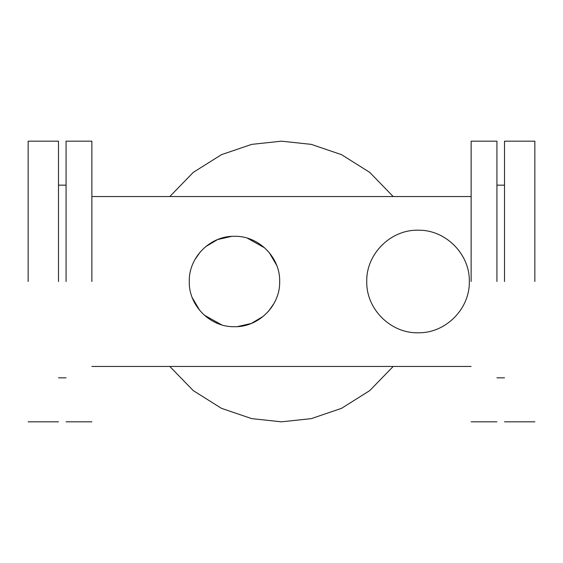 <?xml version="1.0" encoding="UTF-8"?>
<svg xmlns="http://www.w3.org/2000/svg" width="563" height="563" viewBox="0 0 563 563"><rect width="100%" height="100%" fill="white"/><g stroke="black" fill="none" stroke-linecap="round" stroke-linejoin="round"><path stroke-width="0.84" d="M279.677 281.5C280.304 257.34 258.628 235.672 234.468 236.291C210.316 235.672 188.64 257.34 189.259 281.5C188.64 305.66 210.316 327.328 234.468 326.709C258.628 327.328 280.304 305.66 279.677 281.5L279.621 283.78M274.047 303.351L268.537 311.219M263.385 316.251L251.365 323.436L237.396 326.617M221.597 324.837L204.228 315.104M199.738 310.438L192.286 297.764M189.259 281.5L189.323 279.22M194.889 259.649L200.407 251.781M205.551 246.749L217.578 239.564L231.548 236.383M247.34 238.163L264.716 247.896M269.205 252.562L276.651 265.236M496.925 281.5L496.925 141.172L496.925 281.5M471.132 281.5L471.132 141.172L471.132 281.5M66.075 281.5L66.075 141.172L66.075 281.5M91.868 281.5L91.868 141.172L91.868 281.5M504.511 281.5L504.511 141.172L504.511 281.5M534.85 281.5L534.85 141.172L534.85 281.5M28.15 281.5L28.15 141.172L28.15 281.5M58.489 281.5L58.489 141.172L58.489 281.5M366.759 281.5C366.056 308.897 390.638 333.486 418.035 332.775C445.439 333.486 470.021 308.897 469.31 281.5C470.021 254.103 445.439 229.514 418.035 230.225C390.638 229.514 366.056 254.103 366.759 281.5M393.192 366.457L369.722 390.623L341.558 408.33L311.297 418.626L281.5 421.828L251.703 418.626L221.442 408.33L193.278 390.623L169.808 366.457M169.808 196.543L193.278 172.377L221.442 154.67L251.703 144.374L281.5 141.172L311.297 144.374L341.558 154.67L369.722 172.377L393.192 196.543M471.132 366.457L91.868 366.457M471.132 196.543L91.868 196.543M496.925 421.828L471.132 421.828M496.925 141.172L471.132 141.172M91.868 421.828L66.075 421.828M91.868 141.172L66.075 141.172M534.85 421.828L504.511 421.828M534.85 141.172L504.511 141.172M58.489 421.828L28.15 421.828M58.489 141.172L28.15 141.172M504.511 377.836L496.925 377.836M504.511 185.164L496.925 185.164M66.075 377.836L58.489 377.836M66.075 185.164L58.489 185.164"/></g></svg>
